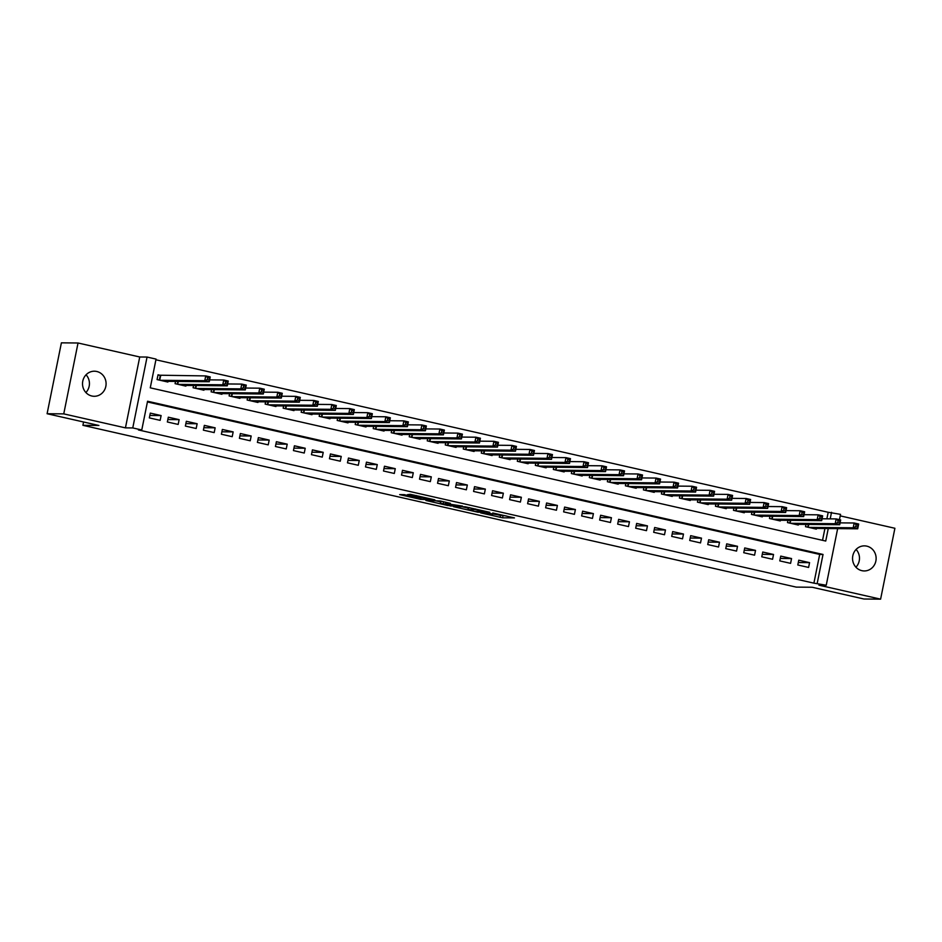 <?xml version="1.0" encoding="UTF-8"?>
<svg xmlns="http://www.w3.org/2000/svg" width="942" height="942" viewBox="0 0 942 942"><rect width="100%" height="100%" fill="white"/><g stroke="black" fill="none" stroke-linecap="round" stroke-linejoin="round"><path stroke-width="1.41" d="M480.608 512.872L502.592 517.806L514.473 517.9L492.76 512.978L499.531 515.074L486.684 512.919L492.478 515.003L480.608 512.872M86.063 374.786A12.54 11.787 -89.5 0 1 85.899 392.543M91.833 396.005A12.54 11.787 90.5 0 0 94.188 396.288A12.54 11.787 90.5 0 0 106.022 385.113A12.54 11.787 90.5 0 0 96.779 371.489A12.54 11.787 90.5 0 0 94.424 371.207A12.54 11.787 90.5 0 0 82.59 382.381A12.54 11.787 90.5 0 0 91.833 396.005M856.101 549.457A12.54 11.787 -89.5 0 1 855.937 567.214M861.871 570.664A12.54 11.787 90.5 0 0 864.226 570.946A12.54 11.787 90.5 0 0 876.06 559.772A12.54 11.787 90.5 0 0 866.805 546.148A12.54 11.787 90.5 0 0 864.45 545.865A12.54 11.787 90.5 0 0 852.616 557.04A12.54 11.787 90.5 0 0 861.871 570.664M404.259 494.644L399.655 494.609L420.521 499.342L434.815 499.837L410.3 494.315L407.427 494.68L430.529 499.213L422.475 499.201L404.259 494.644M47.1 413.726L61.395 342.841L78.033 342.994L63.75 413.879L47.1 413.726L98.886 425.466L82.908 425.325L796.202 587.113L812.181 587.255L863.967 599.006L880.605 599.159L818.916 585.17L826.24 585.229L813.9 583.157L138.439 429.952L141.771 429.976L132.763 427.939L147.058 357.053L156.054 359.102L150.261 387.833L825.734 541.049L828.253 528.544M63.75 413.879L125.439 427.868L132.763 427.939M453.526 506.678L477.924 512.212L489.805 512.307L465.289 506.796L453.526 506.678M448.015 505.571L425.914 500.473L440.22 500.967L450.382 503.358L446.602 503.735L462.475 506.078L450.429 505.984L448.086 505.23M880.605 599.159L894.9 528.274L840.229 515.875M161.188 375.505L158.032 374.798L157.067 379.579L167.876 382.04L168.017 381.345M797.792 564.976L808.601 567.437L809.567 562.645L798.757 560.196L797.792 564.976M779.776 560.89L790.585 563.351L791.551 558.559L780.741 556.11L779.776 560.89M761.772 556.804L772.57 559.265L773.535 554.473L762.737 552.024L761.772 556.804M743.756 552.718L754.566 555.179L755.531 550.387L744.722 547.938L743.756 552.718M725.74 548.633L736.55 551.094L737.515 546.301L726.706 543.852L725.74 548.633M707.725 544.558L718.534 547.008L719.5 542.215L708.69 539.766L707.725 544.558M689.721 540.472L700.518 542.922L701.496 538.129L690.686 535.68L689.721 540.472M671.705 536.387L682.514 538.836L683.48 534.043L672.67 531.594L671.705 536.387M653.689 532.301L664.499 534.75L665.464 529.957L654.655 527.508L653.689 532.301M635.685 528.215L646.483 530.664L647.448 525.871L636.651 523.422L635.685 528.215M617.669 524.129L628.479 526.578L629.444 521.786L618.635 519.336L617.669 524.129M599.654 520.043L610.463 522.492L611.429 517.7L600.619 515.25L599.654 520.043M581.638 515.957L592.447 518.406L593.413 513.614L582.603 511.165L581.638 515.957M563.634 511.871L574.432 514.32L575.397 509.528L564.599 507.079L563.634 511.871M545.618 507.785L556.428 510.234L557.393 505.442L546.584 502.993L545.618 507.785M527.602 503.699L538.412 506.148L539.377 501.356L528.568 498.907L527.602 503.699M509.598 499.613L520.396 502.062L521.362 497.27L510.564 494.821L509.598 499.613M491.583 495.527L502.392 497.977L503.358 493.184L492.548 490.735L491.583 495.527M473.567 491.441L484.376 493.891L485.342 489.098L474.532 486.649L473.567 491.441M455.551 487.355L466.361 489.805L467.326 485.012L456.517 482.563L455.551 487.355M437.547 483.27L448.345 485.719L449.31 480.926L438.513 478.477L437.547 483.27M419.531 479.184L430.341 481.633L431.306 476.84L420.497 474.391L419.531 479.184M401.516 475.098L412.325 477.547L413.291 472.754L402.481 470.305L401.516 475.098M383.5 471.012L394.309 473.461L395.275 468.669L384.466 466.219L383.5 471.012M365.496 466.926L376.305 469.375L377.271 464.583L366.462 462.133L365.496 466.926M347.48 462.84L358.29 465.289L359.255 460.497L348.446 458.048L347.48 462.84M329.464 458.754L340.274 461.203L341.24 456.423L330.43 453.962L329.464 458.754M311.461 454.668L322.258 457.117L323.224 452.337L312.426 449.876L311.461 454.668M293.445 450.582L304.254 453.031L305.22 448.251L294.41 445.79L293.445 450.582M275.429 446.496L286.238 448.945L287.204 444.165L276.395 441.704L275.429 446.496M257.413 442.41L268.223 444.86L269.188 440.079L258.379 437.618L257.413 442.41M239.409 438.324L250.219 440.774L251.184 435.993L240.375 433.532L239.409 438.324M221.394 434.238L232.203 436.688L233.169 431.907L222.359 429.446L221.394 434.238M203.378 430.153L214.187 432.602L215.153 427.821L204.343 425.372L203.378 430.153M185.374 426.067L196.171 428.516L197.137 423.735L186.339 421.286L185.374 426.067M167.358 421.981L178.168 424.43L179.133 419.649L168.324 417.2L167.358 421.981M813.9 583.157L819.693 554.426L147.423 401.94M161.117 415.563L150.308 413.114L149.342 417.895L160.152 420.356L161.117 415.563L149.837 415.457M826.876 518.83L828.195 512.283L155.925 359.785M822.543 540.319L824.921 528.509M816.467 528.438L816.325 529.121L805.516 526.672L805.975 524.411M798.451 524.353L798.31 525.035L787.5 522.586L787.959 520.325M780.435 520.267L780.294 520.95L769.496 518.5L769.944 516.24M762.419 516.181L762.29 516.864L751.481 514.414L751.928 512.165M744.416 512.095L744.274 512.778L733.465 510.328L733.924 508.079M726.4 508.009L726.258 508.692L715.449 506.243L715.908 503.994M708.384 503.923L708.254 504.606L697.445 502.157L697.892 499.908M690.38 499.837L690.239 500.52L679.429 498.071L679.889 495.822M672.364 495.751L672.223 496.434L661.414 493.985L661.873 491.736M654.349 491.665L654.207 492.348L643.41 489.899L643.857 487.65M636.333 487.579L636.203 488.262L625.394 485.813L625.841 483.564M618.329 483.493L618.188 484.176L607.378 481.727L607.837 479.478M600.313 479.407L600.172 480.09L589.362 477.641L589.822 475.392M582.297 475.321L582.168 476.004L571.358 473.555L571.806 471.306M564.293 471.236L564.152 471.918L553.343 469.469L553.802 467.22M546.278 467.15L546.136 467.833L535.327 465.383L535.786 463.134M528.262 463.064L528.121 463.747L517.323 461.297L517.77 459.048M510.246 458.978L510.117 459.661L499.307 457.211L499.755 454.962M492.242 454.892L492.101 455.575L481.291 453.126L481.751 450.877M474.226 450.806L474.085 451.489L463.276 449.04L463.735 446.791M456.211 446.72L456.081 447.403L445.272 444.954L445.719 442.705M438.207 442.634L438.065 443.317L427.256 440.868L427.715 438.619M420.191 438.548L420.05 439.231L409.24 436.782L409.699 434.533M402.175 434.462L402.034 435.145L391.236 432.696L391.684 430.447M384.159 430.376L384.03 431.059L373.22 428.61L373.668 426.361M366.155 426.29L366.014 426.973L355.205 424.524L355.664 422.275M348.14 422.204L347.998 422.887L337.189 420.438L337.648 418.189M330.124 418.118L329.994 418.801L319.185 416.352L319.632 414.103M312.12 414.033L311.979 414.715L301.169 412.266L301.628 410.017M294.104 409.947L293.963 410.63L283.153 408.18L283.613 405.931M276.088 405.861L275.947 406.544L265.149 404.094L265.597 401.845M258.073 401.775L257.943 402.458L247.134 400.009L247.581 397.76M240.069 397.689L239.927 398.384L229.118 395.923L229.577 393.674M222.053 393.603L221.912 394.298L211.102 391.837L211.561 389.588M204.037 389.517L203.908 390.212L193.098 387.751L193.546 385.502M186.033 385.431L185.892 386.126L175.082 383.665L175.542 381.416M83.579 421.992L82.908 425.325M125.439 427.868L139.734 356.983L78.033 342.994M139.734 356.983L147.058 357.053M828.195 512.283L840.535 514.356L839.463 519.666M817.232 583.192L823.025 554.449L147.564 401.245L141.771 429.976M837.65 528.627L826.24 585.229M830.208 518.865L831.527 512.307M819.693 554.426L823.025 554.449M809.567 562.645L798.286 562.539M791.551 558.559L780.27 558.453M773.535 554.473L762.255 554.367M755.531 550.387L744.251 550.281M737.515 546.301L726.235 546.195M719.5 542.215L708.219 542.109M701.496 538.129L690.203 538.023M683.48 534.043L672.199 533.937M665.464 529.957L654.184 529.851M647.448 525.871L636.168 525.766M629.444 521.786L618.164 521.68M611.429 517.7L600.148 517.594M593.413 513.614L582.132 513.508M575.397 509.528L564.117 509.422M557.393 505.442L546.113 505.336M539.377 501.356L528.097 501.25M521.362 497.27L510.081 497.164M503.358 493.184L492.077 493.078M485.342 489.098L474.062 488.992M467.326 485.012L456.046 484.918M449.31 480.926L438.03 480.832M431.306 476.84L420.026 476.746M413.291 472.754L402.01 472.66M395.275 468.669L383.995 468.574M377.271 464.583L365.991 464.488M359.255 460.497L347.975 460.402M341.24 456.423L329.959 456.317M323.224 452.337L311.943 452.231M305.22 448.251L293.939 448.145M287.204 444.165L275.924 444.059M269.188 440.079L257.908 439.973M251.184 435.993L239.904 435.887M233.169 431.907L221.888 431.801M215.153 427.821L203.872 427.715M197.137 423.735L185.857 423.629M179.133 419.649L167.853 419.543M498.683 515.062L506.184 515.922M462.075 506.761L468.256 508.162M474.474 511.376L486.578 511.742L475.404 509.598L467.974 509.598L474.474 511.376M467.974 509.598L468.362 507.679L469.587 507.62M440.526 501.874L434.592 500.52M440.538 503.287L452.725 505.465L440.538 503.287L440.927 501.38L440.232 503.346M440.927 501.38L442.092 501.391M813.17 528.403L857.715 528.815L853.205 527.791L854.17 522.998L840.076 522.869M856.101 524.753L854.17 522.998L858.68 524.023L857.715 528.815L857.903 525.165L856.101 524.753L855.713 526.672L857.514 527.073M855.713 526.672L853.205 527.791L808.672 527.379M857.903 525.165L858.68 524.023M795.154 524.317L839.699 524.729L835.201 523.705L836.166 518.912L822.06 518.783M838.086 520.667L836.166 518.912L840.664 519.937L839.699 524.729L839.887 521.079L838.086 520.667L837.709 522.586L839.51 522.987M837.709 522.586L835.201 523.705L790.656 523.293M839.887 521.079L840.664 519.937M777.15 520.231L821.683 520.643L817.185 519.619L818.151 514.827L804.056 514.697M820.082 516.581L818.151 514.827L822.649 515.851L821.683 520.643L821.883 516.993L820.082 516.581L819.693 518.5L821.495 518.901M819.693 518.5L817.185 519.619L772.64 519.207M821.883 516.993L822.649 515.851M759.134 516.145L803.679 516.557L799.169 515.533L800.135 510.741L786.04 510.611M802.066 512.495L800.135 510.741L804.645 511.765L803.679 516.557L803.867 512.907L802.066 512.495L801.677 514.414L803.479 514.827M801.677 514.414L799.169 515.533L754.636 515.121M803.867 512.907L804.645 511.765M741.118 512.059L785.663 512.472L781.165 511.447L782.131 506.655L768.024 506.525M784.05 508.409L782.131 506.655L786.629 507.679L785.663 512.472L785.852 508.821L784.05 508.409L783.662 510.328L785.463 510.741M783.662 510.328L781.165 511.447L736.62 511.035M785.852 508.821L786.629 507.679M723.115 507.973L767.648 508.386L763.15 507.361L764.115 502.569L750.009 502.439M766.046 504.323L764.115 502.569L768.613 503.593L767.648 508.386L767.836 504.735L766.046 504.323L765.658 506.243L767.459 506.655M765.658 506.243L763.15 507.361L718.605 506.949M767.836 504.735L768.613 503.593M705.099 503.888L749.644 504.3L745.134 503.275L746.099 498.483L732.005 498.353M748.03 500.237L746.099 498.483L750.609 499.507L749.644 504.3L749.832 500.649L748.03 500.237L747.642 502.157L749.443 502.569M747.642 502.157L745.134 503.275L700.589 502.863M749.832 500.649L750.609 499.507M687.083 499.802L731.628 500.214L727.118 499.189L728.084 494.409L713.989 494.267M730.015 496.151L728.084 494.409L732.593 495.421L731.628 500.214L731.816 496.564L730.015 496.151L729.626 498.071L731.428 498.483M729.626 498.071L727.118 499.189L682.585 498.777M731.816 496.564L732.593 495.421M669.067 495.716L713.612 496.128L709.114 495.103L710.08 490.323L695.973 490.193M711.999 492.065L710.08 490.323L714.578 491.335L713.612 496.128L713.801 492.478L711.999 492.065L711.622 493.985L713.424 494.397M711.622 493.985L709.114 495.103L664.569 494.691M713.801 492.478L714.578 491.335M651.063 491.63L695.596 492.042L691.098 491.017L692.064 486.237L677.957 486.107M693.995 487.98L692.064 486.237L696.562 487.25L695.596 492.042L695.797 488.392L693.995 487.98L693.606 489.899L695.408 490.311M693.606 489.899L691.098 491.017L646.553 490.605M695.797 488.392L696.562 487.25M633.048 487.544L677.592 487.956L673.083 486.932L674.048 482.151L659.953 482.021M675.979 483.894L674.048 482.151L678.558 483.164L677.592 487.956L677.781 484.306L675.979 483.894L675.591 485.813L677.392 486.225M675.591 485.813L673.083 486.932L628.549 486.519M677.781 484.306L678.558 483.164M615.032 483.458L659.577 483.87L655.079 482.846L656.044 478.065L641.938 477.935M657.963 479.808L656.044 478.065L660.542 479.078L659.577 483.87L659.765 480.22L657.963 479.808L657.575 481.727L659.376 482.139M657.575 481.727L655.079 482.846L610.534 482.445M659.765 480.22L660.542 479.078M597.028 479.372L641.561 479.784L637.063 478.76L638.028 473.979L623.922 473.85M639.959 475.722L638.028 473.979L642.526 474.992L641.561 479.784L641.749 476.134L639.959 475.722L639.571 477.641L641.372 478.053M639.571 477.641L637.063 478.76L592.518 478.359M641.749 476.134L642.526 474.992M579.012 475.286L623.557 475.698L619.047 474.674L620.013 469.893L605.918 469.764M621.944 471.636L620.013 469.893L624.522 470.906L623.557 475.698L623.745 472.048L621.944 471.636L621.555 473.555L623.357 473.967M621.555 473.555L619.047 474.674L574.502 474.273M623.745 472.048L624.522 470.906M560.996 471.2L605.541 471.612L601.031 470.588L601.997 465.807L587.902 465.678M603.928 467.55L601.997 465.807L606.507 466.82L605.541 471.612L605.73 467.962L603.928 467.55L603.539 469.469L605.341 469.881M603.539 469.469L601.031 470.588L556.498 470.188M605.73 467.962L606.507 466.82M542.981 467.114L587.525 467.526L583.027 466.502L583.993 461.721L569.886 461.592M585.912 463.464L583.993 461.721L588.491 462.734L587.525 467.526L587.714 463.876L585.912 463.464L585.535 465.383L587.337 465.795M585.535 465.383L583.027 466.502L538.483 466.102M587.714 463.876L588.491 462.734M524.977 463.028L569.51 463.44L565.012 462.416L565.977 457.635L551.871 457.506M567.908 459.378L565.977 457.635L570.475 458.648L569.51 463.44L569.71 459.79L567.908 459.378L567.52 461.297L569.321 461.71M567.52 461.297L565.012 462.416L520.467 462.016M569.71 459.79L570.475 458.648M506.961 458.942L551.506 459.355L546.996 458.33L547.961 453.549L533.867 453.42M549.893 455.292L547.961 453.549L552.471 454.574L551.506 459.355L551.694 455.704L549.893 455.292L549.504 457.211L551.305 457.624M549.504 457.211L546.996 458.33L502.463 457.93M551.694 455.704L552.471 454.574M488.945 454.856L533.49 455.269L528.992 454.256L529.957 449.464L515.851 449.334M531.877 451.218L529.957 449.464L534.455 450.488L533.49 455.269L533.678 451.618L531.877 451.218L531.488 453.126L533.29 453.538M531.488 453.126L528.992 454.256L484.447 453.844M533.678 451.618L534.455 450.488M470.941 450.771L515.474 451.183L510.976 450.17L511.942 445.378L497.835 445.248M513.861 447.132L511.942 445.378L516.44 446.402L515.474 451.183L515.663 447.532L513.861 447.132L513.484 449.04L515.286 449.452M513.484 449.04L510.976 450.17L466.431 449.758M515.663 447.532L516.44 446.402M452.925 446.685L497.47 447.097L492.96 446.084L493.926 441.292L479.831 441.162M495.857 443.046L493.926 441.292L498.436 442.316L497.47 447.097L497.659 443.447L495.857 443.046L495.468 444.954L497.27 445.366M495.468 444.954L492.96 446.084L448.416 445.672M497.659 443.447L498.436 442.316M434.91 442.61L479.454 443.011L474.945 441.998L475.91 437.206L461.815 437.076M477.841 438.96L475.91 437.206L480.42 438.23L479.454 443.011L479.643 439.361L477.841 438.96L477.453 440.868L479.254 441.28M477.453 440.868L474.945 441.998L430.412 441.586M479.643 439.361L480.42 438.23M416.894 438.525L461.439 438.925L456.941 437.912L457.906 433.12L443.8 432.99M459.826 434.874L457.906 433.12L462.404 434.144L461.439 438.925L461.627 435.275L459.826 434.874L459.449 436.782L461.25 437.194M459.449 436.782L456.941 437.912L412.396 437.5M461.627 435.275L462.404 434.144M398.89 434.439L443.423 434.839L438.925 433.826L439.89 429.034L425.784 428.904M441.822 430.788L439.89 429.034L444.388 430.058L443.423 434.839L443.623 431.189L441.822 430.788L441.433 432.696L443.235 433.108M441.433 432.696L438.925 433.826L394.38 433.414M443.623 431.189L444.388 430.058M380.874 430.353L425.419 430.753L420.909 429.74L421.875 424.948L407.78 424.818M423.806 426.702L421.875 424.948L426.385 425.972L425.419 430.753L425.607 427.103L423.806 426.702L423.417 428.61L425.219 429.022M423.417 428.61L420.909 429.74L376.376 429.328M425.607 427.103L426.385 425.972M362.858 426.267L407.403 426.667L402.905 425.654L403.871 420.862L389.764 420.733M405.79 422.617L403.871 420.862L408.369 421.886L407.403 426.667L407.592 423.017L405.79 422.617L405.401 424.524L407.203 424.936M405.401 424.524L402.905 425.654L358.36 425.242M407.592 423.017L408.369 421.886M344.854 422.181L389.387 422.581L384.889 421.569L385.855 416.776L371.749 416.647M387.774 418.531L385.855 416.776L390.353 417.801L389.387 422.581L389.576 418.931L387.774 418.531L387.397 420.438L389.199 420.85M387.397 420.438L384.889 421.569L340.345 421.156M389.576 418.931L390.353 417.801M326.839 418.095L371.383 418.507L366.874 417.483L367.839 412.69L353.745 412.561M369.77 414.445L367.839 412.69L372.349 413.715L371.383 418.507L371.572 414.845L369.77 414.445L369.382 416.352L371.183 416.764M369.382 416.352L366.874 417.483L322.329 417.07M371.572 414.845L372.349 413.715M308.823 414.009L353.368 414.421L348.858 413.397L349.823 408.604L335.729 408.475M351.755 410.359L349.823 408.604L354.333 409.629L353.368 414.421L353.556 410.759L351.755 410.359L351.366 412.266L353.168 412.678M351.366 412.266L348.858 413.397L304.325 412.985M353.556 410.759L354.333 409.629M290.807 409.923L335.352 410.335L330.854 409.311L331.82 404.518L317.713 404.389M333.739 406.273L331.82 404.518L336.318 405.543L335.352 410.335L335.54 406.673L333.739 406.273L333.362 408.18L335.152 408.592M333.362 408.18L330.854 409.311L286.309 408.899M335.54 406.673L336.318 405.543M272.803 405.837L317.336 406.249L312.838 405.225L313.804 400.432L299.697 400.303M315.735 402.187L313.804 400.432L318.302 401.457L317.336 406.249L317.536 402.599L315.735 402.187L315.346 404.106L317.148 404.507M315.346 404.106L312.838 405.225L268.293 404.813M317.536 402.599L318.302 401.457M254.787 401.751L299.332 402.163L294.822 401.139L295.788 396.347L281.693 396.217M297.719 398.101L295.788 396.347L300.298 397.371L299.332 402.163L299.521 398.513L297.719 398.101L297.331 400.02L299.132 400.421M297.331 400.02L294.822 401.139L250.289 400.727M299.521 398.513L300.298 397.371M236.772 397.665L281.317 398.077L276.818 397.053L277.784 392.261L263.678 392.131M279.703 394.015L277.784 392.261L282.282 393.285L281.317 398.077L281.505 394.427L279.703 394.015L279.315 395.934L281.116 396.335M279.315 395.934L276.818 397.053L232.274 396.641M281.505 394.427L282.282 393.285M218.768 393.579L263.301 393.992L258.803 392.967L259.768 388.175L245.662 388.045M261.688 389.929L259.768 388.175L264.266 389.199L263.301 393.992L263.489 390.341L261.688 389.929L261.311 391.848L263.112 392.249M261.311 391.848L258.803 392.967L214.258 392.555M263.489 390.341L264.266 389.199M200.752 389.493L245.297 389.906L240.787 388.881L241.753 384.089L227.658 383.959M243.684 385.843L241.753 384.089L246.262 385.113L245.297 389.906L245.485 386.255L243.684 385.843L243.295 387.763L245.097 388.163M243.295 387.763L240.787 388.881L196.242 388.469M245.485 386.255L246.262 385.113M182.736 385.408L227.281 385.82L222.771 384.795L223.737 380.003L209.642 379.873M225.668 381.757L223.737 380.003L228.247 381.027L227.281 385.82L227.469 382.169L225.668 381.757L225.279 383.677L227.081 384.077M225.279 383.677L222.771 384.795L178.238 384.383M227.469 382.169L228.247 381.027M164.72 381.322L209.265 381.734L204.767 380.709L205.733 375.917L157.962 375.187M207.652 377.671L205.733 375.917L210.231 376.941L209.265 381.734L209.454 378.083L207.652 377.671L207.275 379.591L209.065 379.991M207.275 379.591L204.767 380.709L160.222 380.297M209.454 378.083L210.231 376.941M502.981 515.898L502.592 517.806M500.555 515.486L500.167 517.405M475.533 508.974L475.404 509.598M468.727 507.62L468.339 509.528M445.719 502.204L445.495 503.334M443.588 501.721L443.27 503.322M418.978 496.14L418.778 497.105M416.588 495.598L416.364 496.705M808.731 524.447L808.154 527.261M808.342 524.435L807.789 527.179M790.715 520.361L790.15 523.175M790.326 520.349L789.773 523.093M772.699 516.275L772.134 519.089M772.322 516.263L771.769 519.007M754.695 512.189L754.118 515.003M754.307 512.177L753.753 514.921M736.679 508.103L736.114 510.917M736.291 508.091L735.737 510.835M718.664 504.017L718.098 506.843M718.287 504.005L717.733 506.749M700.648 499.931L700.083 502.757M700.271 499.919L699.718 502.663M682.644 495.845L682.067 498.671M682.255 495.833L681.702 498.577M664.628 491.759L664.063 494.585M664.24 491.759L663.686 494.503M646.612 487.673L646.047 490.499M646.236 487.673L645.682 490.417M628.608 483.587L628.031 486.413M628.22 483.587L627.666 486.331M610.593 479.502L610.027 482.328M610.204 479.502L609.651 482.245M592.577 475.416L592.012 478.242M592.2 475.416L591.647 478.159M574.561 471.33L573.996 474.156M574.184 471.33L573.631 474.073M556.557 467.244L555.98 470.07M556.169 467.244L555.615 469.987M538.541 463.158L537.976 465.984M538.153 463.158L537.599 465.901M520.526 459.072L519.96 461.898M520.149 459.072L519.595 461.815M502.522 454.986L501.945 457.812M502.133 454.986L501.58 457.73M484.506 450.9L483.941 453.726M484.117 450.9L483.564 453.644M466.49 446.814L465.925 449.64M466.113 446.814L465.56 449.558M448.474 442.728L447.909 445.554M448.098 442.728L447.544 445.472M430.47 438.642L429.893 441.468M430.082 438.642L429.528 441.386M412.455 434.556L411.889 437.382M412.066 434.556L411.513 437.3M394.439 430.47L393.874 433.296M394.062 430.47L393.509 433.214M376.435 426.385L375.858 429.211M376.046 426.385L375.493 429.128M358.419 422.299L357.854 425.125M358.031 422.299L357.477 425.042M340.403 418.213L339.838 421.039M340.015 418.213L339.473 420.956M322.388 414.127L321.823 416.953M322.011 414.127L321.457 416.87M304.384 410.041L303.807 412.867M303.995 410.041L303.442 412.784M286.368 405.955L285.803 408.781M285.979 405.955L285.426 408.698M268.352 401.869L267.787 404.695M267.975 401.869L267.422 404.613M250.348 397.783L249.771 400.609M249.96 397.783L249.406 400.527M232.333 393.697L231.756 396.523M231.944 393.697L231.391 396.441M214.317 389.611L213.752 392.437M213.928 389.611L213.375 392.355M196.301 385.525L195.736 388.351M195.924 385.525L195.371 388.269M178.297 381.451L177.72 384.265M177.908 381.439L177.355 384.183M160.658 375.505L159.716 380.179M160.281 375.469L159.339 380.097M445.613 502.18L445.378 503.358"/></g></svg>
